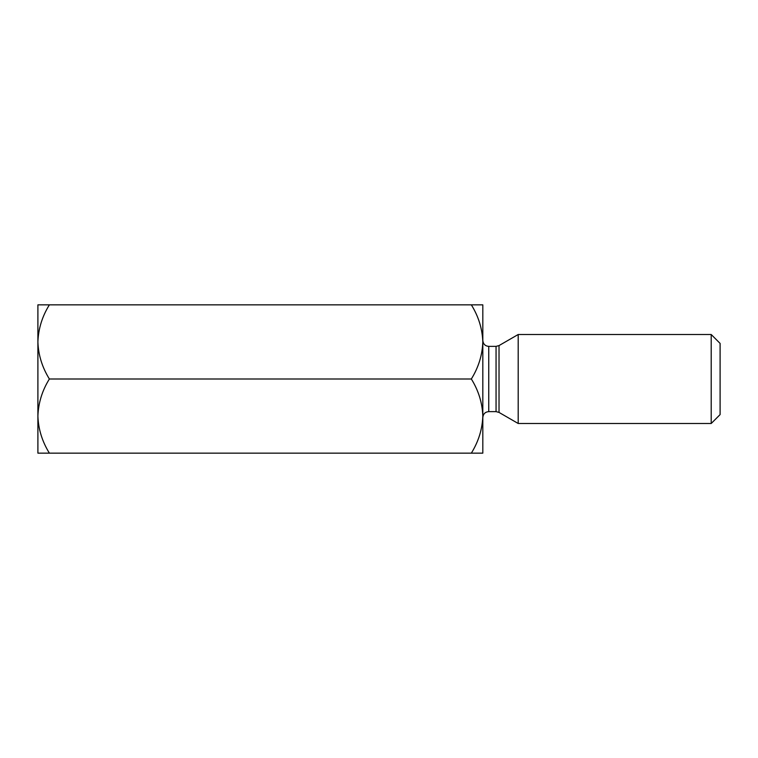 <?xml version="1.0" encoding="UTF-8"?>
<svg xmlns="http://www.w3.org/2000/svg" width="758" height="758" viewBox="0 0 758 758"><rect width="100%" height="100%" fill="white"/><g stroke="black" fill="none" stroke-linecap="round" stroke-linejoin="round"><path stroke-width="1.14" d="M49.374 304.849C42.202 316.389 38.374 328.745 37.9 341.924L37.9 304.849L471.343 304.849C478.506 316.389 482.334 328.745 482.818 341.924C482.372 354.943 478.554 367.308 471.343 379C478.506 390.541 482.334 402.896 482.818 416.076C482.372 429.094 478.554 441.459 471.343 453.151L49.374 453.151C42.164 441.459 38.336 429.094 37.9 416.076L37.9 453.151L49.374 453.151M49.374 379C42.202 390.541 38.374 402.896 37.9 416.076L37.9 341.924C38.336 354.943 42.164 367.308 49.374 379L471.343 379M482.818 341.924L482.818 417.563C483.197 413.925 485.177 411.945 488.749 411.622L488.749 346.378C485.177 346.055 483.197 344.075 482.818 340.437L482.818 304.849L471.343 304.849M482.818 416.076L482.818 453.151L471.343 453.151M720.1 414.598L720.1 343.402L711.203 334.505L711.203 423.495L720.1 414.598M499.02 412.418L496.054 411.622L496.054 346.378L499.02 345.582L499.02 412.418L518.197 423.495L518.197 334.505L711.203 334.505M488.749 411.622L496.054 411.622M488.749 346.378L496.054 346.378M518.197 423.495L711.203 423.495M499.02 345.582L518.197 334.505"/></g></svg>
